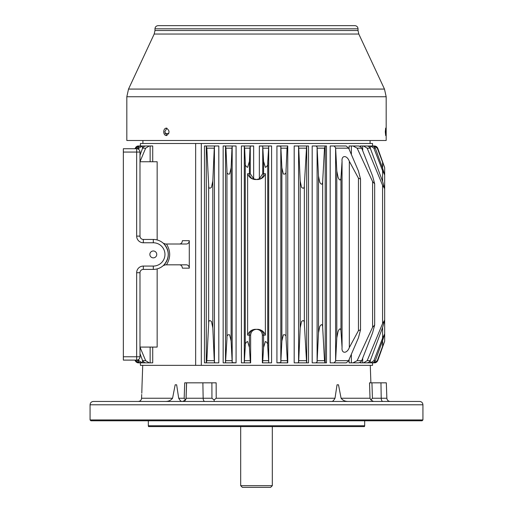 <?xml version="1.0" encoding="UTF-8"?>
<svg xmlns="http://www.w3.org/2000/svg" width="513" height="513" viewBox="0 0 513 513"><rect width="100%" height="100%" fill="white"/><g stroke="black" fill="none" stroke-linecap="round" stroke-linejoin="round"><path stroke-width="0.77" d="M240.687 485.683L272.313 485.683L270.646 487.35L242.354 487.35L240.687 485.683L240.687 426.598M272.313 485.683L272.313 426.598M141.8 393.215L141.992 386.154L141.8 393.215M370.867 399.96L370.014 398.235L369.52 382.826L386.321 382.826L386.86 398.235L372.432 398.235L370.867 399.96L373.419 401.448M348.256 401.448C345.185 401.48 342.793 400.409 341.081 398.235L338.497 384.808L337.041 384.808L335.015 398.235C333.771 400.409 332.719 401.48 331.866 401.448L344.595 401.448M181.903 401.448C181.018 401.48 179.948 400.409 178.691 398.235L176.645 384.808L175.17 384.808L172.573 398.235C170.842 400.409 168.444 401.48 165.372 401.448M186.61 382.826L186.072 398.235A3.328 3.328 -90 0 1 182.743 401.448L185.469 399.96L184.18 398.235L184.712 382.826L216.159 382.826L216.204 398.235L335.015 398.235M422.936 419.942L90.064 419.942L90.891 420.775L422.109 420.775L422.936 419.942L422.936 404.783C422.744 402.756 421.635 401.647 419.608 401.448L93.392 401.448C91.365 401.647 90.256 402.756 90.064 404.783L422.936 404.783M364.685 425.771L364.461 426.598L148.539 426.598L148.315 425.771L364.685 425.771L364.685 420.775M195.652 143.486L195.652 365.352L201.308 365.352L201.308 143.486L140.408 143.486L140.408 145.987M201.308 365.352L372.547 365.352L372.547 362.851L374.631 362.851L374.092 362.851L377.279 360.665L382.576 346.365L382.576 340.677L375.324 360.665L373.541 362.576L370.527 362.851L373.874 360.665L382.576 338.189L382.576 327.48L370.271 360.665L368.943 362.3L367.257 362.851L363.537 362.851L367.186 360.665L382.576 323.556L382.576 185.283L384.66 188.656L382.576 181.358L382.576 170.649L384.66 174.946L382.576 168.161L382.576 162.474L384.635 167.546L377.376 147.462M372.547 145.987L374.631 145.987L372.528 145.987L372.547 143.486L201.308 143.486M265.381 335.143L265.381 173.695C264.08 177.152 261.624 179.095 258.02 179.524L254.98 179.524C251.376 179.095 248.92 177.152 247.619 173.695L247.619 335.143C248.92 331.687 251.376 329.744 254.98 329.314L258.02 329.314C261.624 329.744 264.08 331.687 265.381 335.143L263.573 335.143C263.233 331.603 261.29 329.667 257.763 329.314M265.381 173.695L263.573 173.695C263.233 177.235 261.29 179.172 257.763 179.524M262.361 362.851L262.361 335.143C262.015 331.597 260.065 329.66 256.513 329.314C252.941 329.647 250.992 331.59 250.639 335.143L250.639 362.851M249.427 347.448L250.37 362.851L241.424 362.851L244.303 362.838L245.265 346.621C244.925 344.076 245.708 342.357 247.612 341.478L249.427 347.448L249.427 335.143C249.767 331.603 251.71 329.667 255.237 329.314M370.61 145.987L370.283 145.987L370.283 148.219M370.283 360.62L370.283 362.851L370.61 362.851M366.013 145.987L362.685 145.987L362.685 150.649M362.685 358.189L362.685 362.851L366.013 362.851M330.186 362.851L346.211 362.851L348.385 361.146L358.446 337.83L360.524 329.801L358.446 330.648L349.334 347.532C347.032 353.79 341.318 353.835 342.056 347.532L340.965 330.648L340.965 178.191C340.427 180.807 339.465 180.505 338.073 177.293L336.804 171.009L335.605 147.693L334.008 145.987L330.186 145.987L330.186 362.851L334.008 362.851L335.605 361.146L336.804 337.83L336.804 171.009M325.197 362.851L325.197 145.987L324.511 148.174L322.658 181.57C322.446 184.751 321.478 185.007 319.766 182.327L318.496 176.042L317.098 146.968L316.002 145.987L312.193 145.987L326.499 145.987L326.499 362.851L316.002 362.851L317.098 361.87L318.496 332.796L318.496 176.042M287.748 145.987L287.062 148.174L286.042 170.233C286.331 173.272 285.433 174.516 283.356 173.971L281.881 167.796L280.816 146.256L276.924 145.987L287.748 145.987L287.748 362.851M281.881 341.042L283.356 334.867C285.433 334.322 286.331 335.566 286.042 338.612L287.46 362.851L276.924 362.851L280.816 362.582L281.881 341.042L281.881 167.796M244.643 148.174L244.246 145.987L253.659 145.987L250.273 146.083L249.998 148.174L244.643 148.174L245.265 162.217C244.925 164.763 245.708 166.481 247.612 167.36L249.427 161.39L249.998 148.174M244.246 145.987L241.424 145.987L244.246 145.987M250.273 146.083L250.273 173.695L253.659 178.8L256.487 179.524L259.341 178.8L262.727 173.695L263.573 173.695L263.573 161.39L262.727 146.083L259.341 145.987L268.754 145.987L267.735 162.217C268.075 164.763 267.292 166.481 265.388 167.36L263.573 161.39M271.576 145.987L268.754 145.987L271.576 145.987L271.576 362.851L268.754 362.851L271.576 362.851M225.938 148.174L225.508 145.987L225.508 362.851L226.958 338.612L226.958 170.233C226.669 173.272 227.567 174.516 229.644 173.971L231.119 167.796L231.972 148.174L225.938 148.174L226.958 170.233M226.958 338.612C226.669 335.566 227.567 334.322 229.644 334.867L231.119 341.042L232.184 362.582L236.076 362.851L223.161 362.851L223.161 145.987L225.508 145.987M250.273 173.695L249.427 173.695C249.767 177.235 251.71 179.172 255.237 179.524M138.318 145.987L137.51 146.083L138.799 145.987L135.406 148.732M136.099 146.846L135.009 148.732L137.51 146.083L136.759 146.378M342.056 347.532L342.056 161.306C341.312 155.048 347 155.003 349.334 161.306L358.446 178.191L358.446 330.648M376.85 361.986L377.735 360.665L375.458 362.749L376.202 362.454M382.576 323.556L384.66 320.183L384.66 341.171L377.735 360.665L377.279 360.665M376.85 146.853L375.458 146.096L377.735 148.174L377.279 148.174L384.66 167.668L384.66 320.183L382.576 327.48M377.279 148.174L374.092 145.987L375.458 146.096M375.458 362.749L374.631 362.851M374.092 362.851L371.476 362.851M371.476 145.987L374.092 145.987M367.5 146L370.527 145.987L373.874 148.174L382.576 170.649M370.527 362.851L367.5 362.838M360.107 146.391L360.107 145.987L363.537 145.987L367.186 148.174L382.576 185.283M363.537 362.851L360.107 362.851L360.107 362.447M349.116 149.245L349.116 145.987L351.373 145.987L351.373 154.464M351.373 354.374L351.373 362.851L349.116 362.851L349.116 359.594M306.607 145.987L308.525 145.987L308.525 362.851L297.867 362.851L298.572 362.306L298.733 360.665L300.188 327.781L300.188 181.057L298.733 148.174L298.572 146.532L297.867 145.987L306.607 145.987L304.35 184.956C304.433 188.252 303.491 189.028 301.522 187.296L300.188 181.057M267.735 162.217L267.735 346.621L268.754 362.851L262.63 362.851L263.573 347.448L263.573 335.143L262.361 335.143M245.265 346.621L245.265 162.217M206.829 148.174L206.29 145.987L206.29 362.851L206.829 360.665L208.65 323.883L208.65 184.956C208.567 188.252 209.509 189.028 211.478 187.296L212.812 181.057L214.267 148.174L206.829 148.174L208.65 184.956M206.393 362.851L215.133 362.851L214.428 362.306L214.267 360.665L206.829 360.665M139.991 347.134L145.654 360.665L149.296 362.851L145.628 362.851L143.941 362.306L142.614 360.665L139.991 353.611M214.267 148.174L214.428 146.532L215.133 145.987L218.814 145.987L218.814 362.851L215.133 362.851M208.65 323.883C208.567 320.587 209.509 319.811 211.478 321.548L212.812 327.781L212.812 181.057M306.607 362.851L304.35 323.883C304.433 320.587 303.491 319.811 301.522 321.548L300.188 327.781M304.35 323.883L304.35 184.956M163.711 131.835C163.859 134.111 164.744 135.361 166.366 135.579C169.88 133.085 169.88 130.591 166.366 128.09C164.744 128.314 163.859 129.558 163.711 131.835M166.892 135.509L164.763 131.835L166.898 128.167M340.895 25.65L343.46 25.65M319.977 25.65L322.254 25.65M341.658 25.65L354.868 25.65C356.785 25.836 357.843 26.894 358.029 28.811L154.971 28.811C155.157 26.894 156.215 25.836 158.132 25.65L341.658 25.65M386.174 140.491L126.826 140.491L126.826 96.745L386.174 96.745L386.174 140.491M385.289 131.835L385.673 135.579L385.673 128.09L385.289 131.835M139.991 161.704L145.654 148.174L149.296 145.987L152.72 145.987L152.72 161.755M152.72 347.083L152.72 362.851L149.296 362.851M189.291 268.152L189.291 240.687C189.079 242.752 188.117 243.861 186.399 244.015L165.417 244.015L163.217 243.188L163.852 243.778C169.694 250.87 169.694 257.968 163.852 265.061L163.217 265.657L165.417 264.823L186.399 264.823C188.117 264.977 189.079 266.087 189.291 268.152L182.371 268.152C182.179 266.106 181.243 264.997 179.544 264.823M179.544 244.015C181.236 243.848 182.179 242.739 182.371 240.687L189.291 240.687M143.319 242.771L143.319 239.443A3.328 3.328 0 0 1 139.991 236.108A3.328 3.328 0 0 0 143.319 239.443L153.31 239.443A14.98 14.98 0 0 1 168.29 254.422A14.98 14.98 0 0 1 153.31 269.402L143.319 269.402A3.328 3.328 0 0 0 139.991 272.73L139.991 356.779A3.328 3.328 0 0 1 136.663 360.107L123.351 360.107L123.351 148.732L136.663 148.732A3.328 3.328 0 0 1 139.991 152.06L139.991 236.108L136.663 236.108A6.656 6.656 0 0 0 143.319 242.771L153.31 242.771A11.652 11.652 0 0 1 164.962 254.422A11.652 11.652 0 0 1 153.31 266.067L143.319 266.067A6.656 6.656 0 0 0 136.663 272.73L136.663 356.779L123.351 356.779M149.867 254.422A3.437 3.437 0 0 1 155.029 251.441A3.437 3.437 0 0 1 155.029 257.398A3.437 3.437 0 0 1 149.867 254.422M346.211 146.019L348.648 148.174L358.446 171.009L360.524 179.037L358.446 178.191M318.496 332.796L319.766 326.512C321.478 323.831 322.446 324.088 322.658 327.268L324.511 360.665L325.005 362.851M334.008 362.851L345.922 362.851M351.373 362.851L352.995 362.851L357.144 360.665L372.592 327.268L372.592 181.57L374.67 183.789L372.592 176.042L361.71 148.174L357.144 148.174L352.995 145.987L351.373 145.987M352.995 362.851L358.792 362.851L360.883 361.87L361.71 360.665L357.144 360.665M136.105 361.998L137.51 362.755L135.208 360.665L135.573 361.389M138.318 362.851L137.51 362.755M135.406 360.107L138.484 362.838L141.389 362.851M138.51 359.549L138.94 360.665L142.287 362.851L139.337 362.582L137.311 360.043M137.311 148.796L139.337 146.256L142.287 145.987L138.94 148.174L138.51 149.289M139.991 155.227L142.614 148.174L143.941 146.532L145.628 145.987L149.296 145.987M225.54 145.987L232.601 145.987L232.184 146.256L231.972 148.174M215.133 145.987L206.393 145.987M345.922 145.987L334.008 145.987M352.995 145.987L358.792 145.987L360.883 146.968L361.71 148.174M363.537 145.987L367.257 145.987L368.943 146.538L370.271 148.174L367.186 148.174M370.527 145.987L373.541 146.269L375.324 148.174L373.874 148.174M216.204 398.235L214.056 399.96L214.299 401.448M380.954 382.826L381.223 398.235A3.328 1.674 90 0 0 382.897 401.448L390.188 401.448C388.219 401.269 387.11 400.198 386.86 398.235M185.469 399.96L186.033 398.235L186.565 382.826M214.056 399.96L211.94 398.235L186.033 398.235M168.809 133.502L165.039 133.502M142.287 145.987L145.301 146.006M142.505 148.462L142.274 145.987M382.576 168.161L375.324 148.174M357.144 148.174L372.592 181.57M138.799 145.987L141.389 145.987M206.29 362.851L204.475 362.851L204.475 145.987L206.29 145.987M342.056 161.306L340.965 178.191M340.965 330.648C340.427 328.031 339.465 328.333 338.073 331.545L336.804 337.83M195.652 365.352L140.408 365.352L140.408 362.851M150.136 161.755L150.136 145.987L145.628 145.987M146.878 362.851L150.136 362.851L150.136 347.083M157.151 268.895L157.151 347.083L139.991 347.083M139.991 161.755L157.151 161.755L157.151 239.943M267.735 346.621C268.075 344.076 267.292 342.357 265.388 341.478L263.573 347.448M212.812 327.781L214.267 360.665M382.576 346.365L384.635 341.299L377.735 360.665M382.576 338.189L384.66 333.892L382.576 340.677M382.576 162.474L384.635 167.546L377.735 148.174M247.619 173.695L249.427 173.695L249.427 161.39M382.576 181.358L370.271 148.174M372.592 327.268L374.67 325.05L372.592 332.796L361.71 360.665M135.009 360.107L135.208 360.665L135.009 360.107M286.042 338.612L286.042 170.233M322.658 327.268L322.658 181.57M231.119 341.042L231.119 167.796M297.867 362.851L294.186 362.851L294.186 145.987L297.867 145.987M232.601 145.987L236.076 145.987L236.076 362.851M145.301 362.832L142.505 362.851L142.505 360.376M316.002 362.851L312.193 362.851L312.193 145.987M341.081 398.235L370.014 398.235M178.691 398.235L184.18 398.235M371.938 382.826L372.432 398.235M247.619 335.143L250.639 335.143M276.924 362.851L276.924 145.987M241.424 362.851L241.424 145.987M253.659 178.8L253.659 145.987M259.341 178.8L259.341 145.987M135.618 148.174L135.208 148.174M349.334 347.532L349.334 161.306M374.375 145.993L374.375 146.795M374.375 362.043L374.375 362.845M306.71 362.851L306.71 145.987M268.697 362.838L268.697 146M268.357 148.174L263.002 148.174M268.357 360.665L263.002 360.665M244.303 146L244.303 362.838M231.972 360.665L225.938 360.665M249.998 360.665L244.643 360.665M145.654 360.665L142.614 360.665M214.428 146.532L214.428 362.306M298.572 362.306L298.572 146.532M306.171 360.665L298.733 360.665M154.195 34.038L358.805 34.038L358.029 30.517L154.971 30.517L154.195 34.038L128.526 89.076L384.474 89.076L386.174 96.745M166.462 244.015C170.752 250.953 170.752 257.885 166.462 264.823M123.351 152.06L136.663 152.06L136.663 236.108M335.605 361.146L335.605 147.693M136.663 148.732A3.328 3.328 0 0 1 139.991 152.06L136.663 152.06L136.663 148.732M136.663 356.779L139.991 356.779A3.328 3.328 0 0 1 136.663 360.107L136.663 356.779M139.991 272.73L136.663 272.73M287.062 360.665L281.028 360.665M324.511 360.665L317.194 360.665M348.648 360.665L335.637 360.665M370.271 360.665L367.186 360.665M375.324 360.665L373.874 360.665M135.618 360.665L135.208 360.665M138.94 360.665L137.535 360.665M138.94 148.174L137.535 148.174M145.654 148.174L142.614 148.174M287.062 148.174L281.028 148.174M306.171 148.174L298.733 148.174M324.511 148.174L317.194 148.174M348.648 148.174L335.637 148.174M141.703 394.452L141.569 398.235L172.573 398.235M202.879 382.826L203.148 398.235A3.328 1.674 -90 0 0 204.822 401.448M211.94 398.235L211.888 382.826M186.072 398.235A3.328 3.328 -90 0 1 182.743 401.448M317.098 361.87L317.098 146.968M138.484 362.838L138.484 362.043M138.484 146.795L138.484 146M143.319 269.402L143.319 266.067M153.31 269.402L153.31 266.067M153.31 239.443L153.31 242.771M262.727 173.695L262.727 146.083M280.816 362.582L280.816 146.256M232.184 146.256L232.184 362.582M148.315 425.771L148.315 420.775M358.029 30.517L358.029 28.811M154.971 30.517L154.971 28.811M358.805 34.038L384.474 89.076M126.826 96.745L128.526 89.076M142.723 365.352L141.992 386.18M370.277 365.352L370.893 382.826M141.569 398.235C141.319 400.198 140.216 401.269 138.247 401.448M90.064 419.942L90.064 404.783M370.091 143.486L370.091 140.491M142.909 143.486L142.909 140.491M384.66 174.946L384.66 188.649M384.66 320.189L384.66 333.892M374.67 183.789L374.67 325.05M360.524 179.037L360.524 329.801"/></g></svg>
